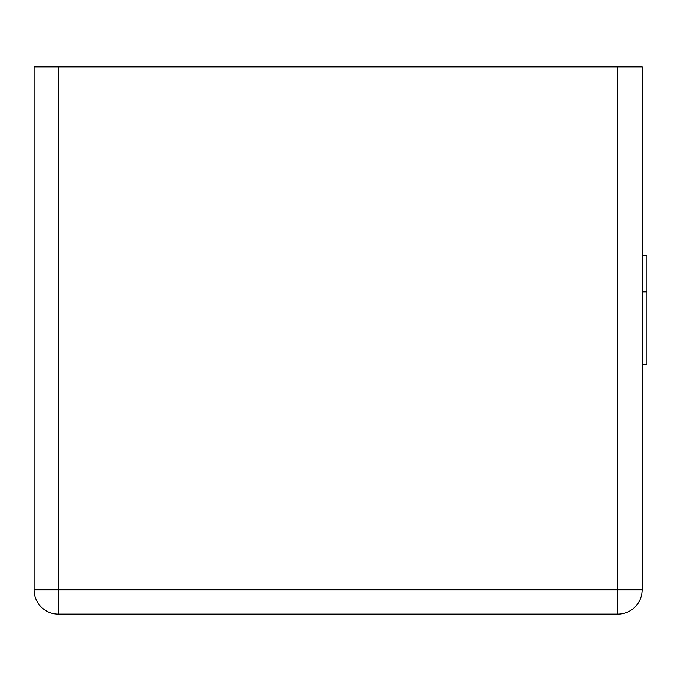 <?xml version="1.0" encoding="UTF-8"?>
<svg xmlns="http://www.w3.org/2000/svg" width="681" height="681" viewBox="0 0 681 681"><rect width="100%" height="100%" fill="white"/><g stroke="black" fill="none" stroke-linecap="round" stroke-linejoin="round"><path stroke-width="1.02" d="M642.089 66.883L642.089 589.797A24.32 24.32 0 0 1 617.761 614.117L617.761 589.797L642.089 589.797A24.32 24.32 0 0 1 617.761 614.117L58.37 614.117A24.32 24.32 0 0 1 34.05 589.797L34.05 66.883L642.089 66.883M642.089 255.375L646.95 255.375L646.95 364.744L642.089 364.744M646.95 291.86L642.089 291.86M58.37 66.883L58.37 589.797L617.761 589.797L617.761 66.883M58.37 614.117L58.37 589.797L34.05 589.797"/></g></svg>
